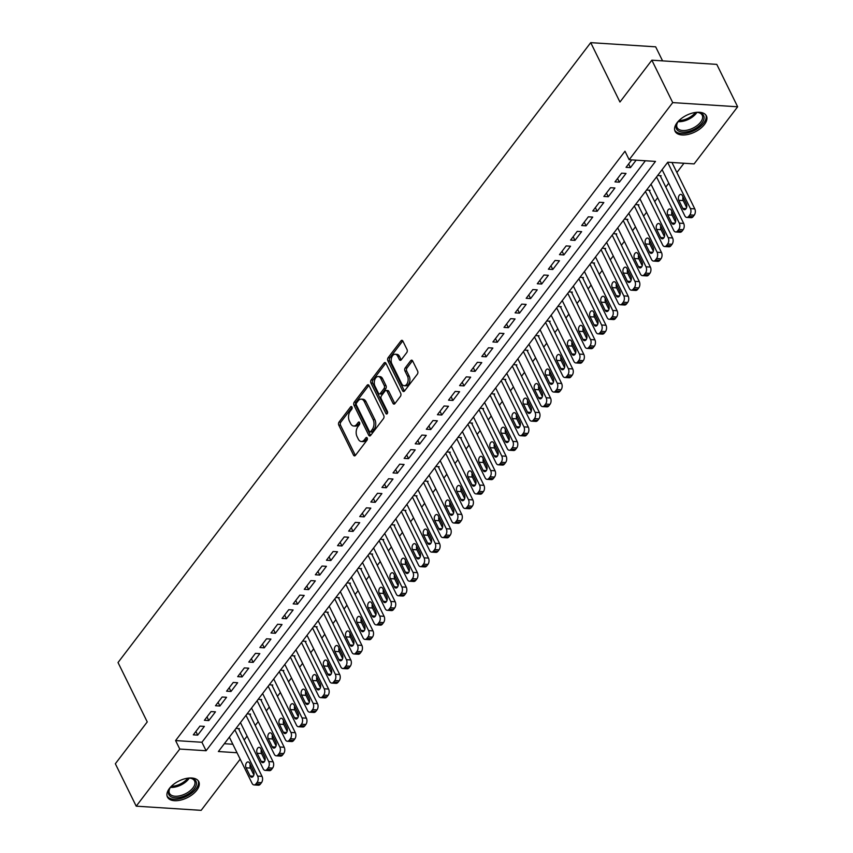 <?xml version="1.0" encoding="UTF-8"?>
<svg xmlns="http://www.w3.org/2000/svg" width="853" height="853" viewBox="0 0 853 853"><rect width="100%" height="100%" fill="white"/><g stroke="black" fill="none" stroke-linecap="round" stroke-linejoin="round"><path stroke-width="1.28" d="M351.958 407.041A1.535 0.949 -86.3 0 0 351.297 406.508A1.535 0.949 -86.3 0 0 350.626 406.881L339.057 422.054A2.196 1.354 -86.3 0 0 338.78 425.146L353.537 455.118A2.196 1.354 -86.3 0 0 354.475 455.886A2.196 1.354 -86.3 0 0 355.445 455.363L367.014 440.18A1.535 0.949 -86.3 0 0 367.206 438.015A1.535 0.949 -86.3 0 0 366.534 437.482A1.535 0.949 -86.3 0 0 365.862 437.856L364.37 439.817A7.027 4.35 -86.3 0 1 361.299 441.502A7.027 4.35 -86.3 0 1 358.26 439.06L357.034 436.565A7.027 4.35 -86.3 0 1 357.897 426.66L359.39 424.698A1.535 0.949 -86.3 0 0 359.582 422.534A1.535 0.949 -86.3 0 0 358.921 422A1.535 0.949 -86.3 0 0 358.249 422.363L356.746 424.325A7.027 4.35 -86.3 0 1 353.675 426.02A7.027 4.35 -86.3 0 1 350.636 423.568L349.41 421.073A7.027 4.35 -86.3 0 1 350.274 411.178L351.767 409.205A1.535 0.949 -86.3 0 0 351.958 407.041M704.45 124.495A17.455 9.34 -26.2 0 1 688.286 134.379A17.455 9.34 -26.2 0 1 675.096 131.319A17.455 9.34 -26.2 0 1 677.069 122.736A17.455 9.34 -26.2 0 1 693.233 112.863A17.455 9.34 -26.2 0 1 706.423 115.912A17.455 9.34 -26.2 0 1 704.45 124.495M196.798 790.219A17.455 9.34 -26.2 0 1 180.633 800.103A17.455 9.34 -26.2 0 1 167.444 797.054A17.455 9.34 -26.2 0 1 169.416 788.46A17.455 9.34 -26.2 0 1 185.581 778.586A17.455 9.34 -26.2 0 1 198.77 781.636A17.455 9.34 -26.2 0 1 196.798 790.219M406.753 352.598A2.196 1.354 -86.3 0 0 407.02 349.506L402.883 341.093A2.196 1.354 -86.3 0 0 401.934 340.326A2.196 1.354 -86.3 0 0 400.974 340.859L388.115 357.706A2.196 1.354 -86.3 0 0 387.848 360.798L402.595 390.781A2.196 1.354 -86.3 0 0 403.544 391.538A2.196 1.354 -86.3 0 0 404.503 391.015L417.362 374.158A2.196 1.354 -86.3 0 0 417.629 371.066L412.628 360.904A2.196 1.354 -86.3 0 0 411.679 360.147A2.196 1.354 -86.3 0 0 410.719 360.67L405.218 367.888A2.196 1.354 -86.3 0 0 404.951 370.98L407.435 376.013A5.875 3.636 -86.3 0 1 407.691 382.389A5.875 3.636 -86.3 0 1 404.141 385.705A5.875 3.636 -86.3 0 1 401.603 383.658L391.89 363.922A5.875 3.636 -86.3 0 1 391.634 357.546A5.875 3.636 -86.3 0 1 395.184 354.24A5.875 3.636 -86.3 0 1 397.722 356.287L399.343 359.571A2.196 1.354 -86.3 0 0 400.292 360.339A2.196 1.354 -86.3 0 0 401.251 359.806L406.753 352.598M240.183 759.17L201.148 810.35L136.213 806.17L115.347 763.755L147.249 721.915L118.023 662.536L590.724 42.65L619.95 102.029L651.852 60.19L672.718 102.605L737.653 106.785L694.107 163.904L667.782 162.209L218.379 751.536L237.017 752.741M136.213 806.17L179.77 749.051L206.095 750.747L655.488 161.42L629.162 159.724L672.718 102.605M629.162 159.724L624.993 151.237L175.59 740.575L179.77 749.051M369.008 385.513A2.196 1.354 -86.3 0 0 368.059 384.746A2.196 1.354 -86.3 0 0 367.099 385.279L354.251 402.126A2.196 1.354 -86.3 0 0 353.974 405.228L368.731 435.201A2.196 1.354 -86.3 0 0 369.669 435.958A2.196 1.354 -86.3 0 0 370.639 435.435L383.487 418.578A2.196 1.354 -86.3 0 0 383.754 415.486L369.008 385.513M371.183 379.916L384.031 363.069A2.196 1.354 -86.3 0 1 384.991 362.536A2.196 1.354 -86.3 0 1 385.94 363.303L400.697 393.276A2.196 1.354 -86.3 0 1 400.42 396.368L394.918 403.586A2.196 1.354 -86.3 0 1 393.958 404.109A2.196 1.354 -86.3 0 1 393.009 403.352L387.027 391.186A2.196 1.354 -86.3 0 0 386.089 390.429A2.196 1.354 -86.3 0 0 385.119 390.951L381.472 395.739A2.196 1.354 -86.3 0 0 381.206 398.831L387.433 411.487A1.535 0.949 -86.3 0 1 387.497 413.161A1.535 0.949 -86.3 0 1 386.569 414.025A1.535 0.949 -86.3 0 1 385.908 413.492L370.916 383.008A2.196 1.354 -86.3 0 1 371.183 379.916L372.942 380.033L385.791 363.175L384.031 363.069M660.563 176.432L661.118 175.697L657.663 175.483M649.464 190.976L650.018 190.251L646.563 190.027M638.364 205.53L638.918 204.805L635.464 204.581M627.275 220.085L627.829 219.36L624.364 219.136M616.175 234.639L616.73 233.903L613.275 233.679M605.076 249.183L605.63 248.458L602.175 248.234M593.987 263.737L594.541 263.012L591.076 262.788M582.887 278.291L583.441 277.566L579.987 277.342M571.787 292.846L572.342 292.11L568.887 291.886M560.698 307.389L561.253 306.664L557.787 306.44M549.599 321.944L550.153 321.218L546.698 320.995M538.499 336.498L539.053 335.762L535.599 335.549M527.41 351.041L527.964 350.316L524.499 350.093M516.31 365.596L516.865 364.871L513.41 364.647M505.211 380.15L505.765 379.425L502.31 379.201M494.122 394.704L494.676 393.969L491.211 393.745M483.022 409.248L483.576 408.523L480.122 408.299M471.922 423.802L472.477 423.077L469.022 422.853M460.833 438.357L461.388 437.632L457.922 437.408M449.734 452.9L450.288 452.175L446.833 451.951M438.634 467.455L439.188 466.73L435.734 466.506M427.534 482.009L428.099 481.284L424.634 481.06M416.445 496.563L417 495.828L413.545 495.614M405.346 511.107L405.9 510.382L402.445 510.158M394.246 525.661L394.8 524.936L391.346 524.712M383.157 540.216L383.711 539.491L380.257 539.267M372.057 554.77L372.612 554.034L369.157 553.81M360.958 569.314L361.512 568.588L358.057 568.365M349.869 583.868L350.423 583.143L346.958 582.919M338.769 598.422L339.323 597.697L335.869 597.473M327.669 612.966L328.224 612.241L324.769 612.017M316.58 627.52L317.135 626.795L313.669 626.571M305.481 642.074L306.035 641.349L302.58 641.125M294.381 656.629L294.935 655.893L291.481 655.68M283.292 671.172L283.846 670.447L280.381 670.223M272.192 685.727L272.747 685.002L269.292 684.778M261.093 700.281L261.647 699.556L258.192 699.332M250.004 714.835L250.558 714.1L247.093 713.876M199.965 726.116L193.311 734.838L197.693 735.126L204.357 726.393L199.965 726.116M211.064 711.562L204.411 720.295L208.793 720.572L215.457 711.839L211.064 711.562M222.164 697.008L215.5 705.74L219.893 706.017L226.546 697.296L222.164 697.008M233.253 682.453L226.599 691.186L230.992 691.474L237.646 682.741L233.253 682.453M244.353 667.91L237.699 676.642L242.081 676.919L248.745 668.187L244.353 667.91M255.452 653.355L248.788 662.088L253.181 662.365L259.834 653.633L255.452 653.355M266.541 638.801L259.888 647.534L264.281 647.822L270.934 639.089L266.541 638.801M277.641 624.257L270.987 632.979L275.37 633.267L282.034 624.535L277.641 624.257M288.74 609.703L282.076 618.436L286.469 618.713L293.123 609.98L288.74 609.703M299.829 595.149L293.176 603.881L297.569 604.159L304.222 595.437L299.829 595.149M310.929 580.594L304.276 589.327L308.658 589.615L315.322 580.882L310.929 580.594M322.029 566.051L315.365 574.773L319.758 575.061L326.411 566.328L322.029 566.051M333.128 551.496L326.464 560.229L330.857 560.506L337.511 551.774L333.128 551.496M344.217 536.942L337.564 545.675L341.946 545.952L348.61 537.23L344.217 536.942M355.317 522.388L348.653 531.12L353.046 531.408L359.699 522.676L355.317 522.388M366.417 507.844L359.753 516.577L364.146 516.854L370.799 508.121L366.417 507.844M377.506 493.29L370.852 502.022L375.235 502.3L381.899 493.567L377.506 493.29M388.605 478.736L381.952 487.468L386.334 487.756L392.988 479.023L388.605 478.736M399.705 464.192L393.041 472.914L397.434 473.202L404.087 464.469L399.705 464.192M410.794 449.638L404.141 458.37L408.523 458.647L415.187 449.915L410.794 449.638M421.894 435.083L415.24 443.816L419.623 444.093L426.276 435.371L421.894 435.083M432.993 420.529L426.329 429.262L430.722 429.549L437.376 420.817L432.993 420.529M444.082 405.985L437.429 414.707L441.811 414.995L448.475 406.263L444.082 405.985M455.182 391.431L448.529 400.164L452.911 400.441L459.575 391.708L455.182 391.431M466.282 376.877L459.618 385.609L464.011 385.887L470.664 377.165L466.282 376.877M477.371 362.322L470.717 371.055L475.1 371.343L481.764 362.61L477.371 362.322M488.47 347.779L481.817 356.511L486.199 356.789L492.863 348.056L488.47 347.779M499.57 333.224L492.906 341.957L497.299 342.234L503.952 333.502L499.57 333.224M510.659 318.67L504.006 327.403L508.388 327.691L515.052 318.958L510.659 318.67M521.759 304.126L515.105 312.848L519.488 313.136L526.152 304.404L521.759 304.126M532.858 289.572L526.194 298.305L530.587 298.582L537.241 289.849L532.858 289.572M543.947 275.018L537.294 283.75L541.687 284.028L548.34 275.306L543.947 275.018M555.047 260.464L548.394 269.196L552.776 269.484L559.44 260.751L555.047 260.464M566.147 245.92L559.483 254.642L563.876 254.93L570.529 246.197L566.147 245.92M577.236 231.366L570.582 240.098L574.975 240.375L581.629 231.643L577.236 231.366M588.335 216.811L581.682 225.544L586.064 225.821L592.728 217.099L588.335 216.811M599.435 202.257L592.771 210.99L597.164 211.277L603.817 202.545L599.435 202.257M610.535 187.713L603.871 196.446L608.264 196.723L614.917 187.991L610.535 187.713M621.624 173.159L614.97 181.892L619.353 182.169L626.017 173.436L621.624 173.159M175.59 740.575L201.916 742.27L645.348 160.769M631.742 159.884L626.059 167.337L630.452 167.625L636.135 160.172M244.139 740.02L247.103 736.128M255.239 725.466L258.203 721.585M266.328 710.922L269.292 707.03M277.428 696.368L280.392 692.476M288.527 681.814L291.491 677.932M299.616 667.27L302.58 663.378M310.716 652.716L313.68 648.824M321.816 638.161L324.78 634.269M332.905 623.607L335.879 619.726M344.004 609.063L346.968 605.172M355.104 594.509L358.068 590.617M366.193 579.955L369.168 576.063M377.293 565.4L380.257 561.519M388.392 550.857L391.356 546.965M399.481 536.302L402.456 532.411M410.581 521.748L413.545 517.867M421.681 507.204L424.645 503.313M432.78 492.65L435.744 488.758M443.869 478.096L446.833 474.204M454.969 463.542L457.933 459.66M466.069 448.998L469.033 445.106M477.158 434.444L480.122 430.552M488.257 419.889L491.221 415.997M499.357 405.335L502.321 401.454M510.446 390.791L513.41 386.899M521.546 376.237L524.51 372.345M532.645 361.683L535.609 357.802M543.734 347.139L546.698 343.247M554.834 332.585L557.798 328.693M565.934 318.03L568.898 314.139M577.023 303.476L579.987 299.595M588.122 288.932L591.086 285.041M599.222 274.378L602.186 270.486M610.311 259.824L613.286 255.932M621.41 245.269L624.375 241.388M632.51 230.726L635.474 226.834M643.599 216.172L646.574 212.28M654.699 201.617L657.663 197.736M665.798 187.074L668.763 183.182M676.887 172.519L683.957 163.254M224.35 743.709L232.848 744.253M238.904 729.379L239.458 728.654L236.004 728.43M229.35 737.163L252.093 783.374A4.478 2.772 -86.3 0 0 254.023 784.931A4.478 2.772 -86.3 0 0 255.985 783.854L257.094 782.393A4.478 2.772 -86.3 0 0 257.638 776.091L262.031 776.379A4.478 2.772 93.7 0 1 261.476 782.681L260.368 784.131A4.478 2.772 93.7 0 1 258.406 785.208L254.023 784.931M240.45 722.608L263.193 768.82A4.478 2.772 -86.3 0 0 265.123 770.376A4.478 2.772 -86.3 0 0 267.074 769.299L268.183 767.849A4.478 2.772 -86.3 0 0 268.738 761.548L273.12 761.825A4.478 2.772 93.7 0 1 272.576 768.126L271.467 769.587A4.478 2.772 93.7 0 1 269.505 770.654L265.123 770.376M251.55 708.065L274.282 754.265A4.478 2.772 -86.3 0 0 276.212 755.822A4.478 2.772 -86.3 0 0 278.174 754.745L279.283 753.295A4.478 2.772 -86.3 0 0 279.837 746.993L284.22 747.271A4.478 2.772 93.7 0 1 283.665 753.583L282.556 755.033A4.478 2.772 93.7 0 1 280.605 756.11L276.212 755.822M262.639 693.51L285.382 739.711A4.478 2.772 -86.3 0 0 287.312 741.268A4.478 2.772 -86.3 0 0 289.274 740.201L290.383 738.741A4.478 2.772 -86.3 0 0 290.926 732.439L295.319 732.727A4.478 2.772 93.7 0 1 294.765 739.029L293.656 740.479A4.478 2.772 93.7 0 1 291.705 741.556L287.312 741.268M279.283 671.674L302.026 717.885A4.478 2.772 -86.3 0 1 301.472 724.197L300.363 725.647A4.478 2.772 -86.3 0 1 298.411 726.724A4.478 2.772 -86.3 0 1 296.481 725.167L273.728 678.956M284.838 664.402L307.57 710.613A4.478 2.772 -86.3 0 0 309.5 712.17A4.478 2.772 -86.3 0 0 311.462 711.093L312.571 709.643A4.478 2.772 -86.3 0 0 313.126 703.341L317.508 703.618A4.478 2.772 93.7 0 1 316.964 709.92L315.845 711.381A4.478 2.772 93.7 0 1 313.893 712.447L309.5 712.17M329.226 606.206L351.958 652.406A4.478 2.772 -86.3 0 0 353.888 653.963A4.478 2.772 -86.3 0 0 355.85 652.886L356.959 651.436A4.478 2.772 -86.3 0 0 357.503 645.135L361.896 645.412A4.478 2.772 93.7 0 1 361.341 651.713L360.233 653.174A4.478 2.772 93.7 0 1 358.281 654.251L353.888 653.963M340.315 591.651L363.058 637.852A4.478 2.772 -86.3 0 0 364.988 639.409A4.478 2.772 -86.3 0 0 366.939 638.343L368.048 636.882A4.478 2.772 -86.3 0 0 368.603 630.58L372.985 630.868A4.478 2.772 93.7 0 1 372.441 637.17L371.332 638.62A4.478 2.772 93.7 0 1 369.37 639.697L364.988 639.409M351.415 577.097L374.147 623.308A4.478 2.772 -86.3 0 0 376.077 624.865A4.478 2.772 -86.3 0 0 378.039 623.788L379.148 622.327A4.478 2.772 -86.3 0 0 379.702 616.026L384.085 616.314A4.478 2.772 93.7 0 1 383.541 622.615L382.432 624.065A4.478 2.772 93.7 0 1 380.47 625.142L376.077 624.865M368.048 555.26L390.791 601.482A4.478 2.772 -86.3 0 1 390.247 607.784L389.139 609.234A4.478 2.772 -86.3 0 1 387.177 610.311A4.478 2.772 -86.3 0 1 385.247 608.754L362.493 562.543M373.603 547.999L396.346 594.2A4.478 2.772 -86.3 0 0 398.276 595.757A4.478 2.772 -86.3 0 0 400.228 594.68L401.336 593.23A4.478 2.772 -86.3 0 0 401.891 586.928L406.284 587.205A4.478 2.772 93.7 0 1 405.729 593.517L404.621 594.967A4.478 2.772 93.7 0 1 402.659 596.044L398.276 595.757M384.703 533.445L407.435 579.645A4.478 2.772 -86.3 0 0 409.365 581.202A4.478 2.772 -86.3 0 0 411.327 580.136L412.436 578.675A4.478 2.772 -86.3 0 0 412.991 572.374L417.373 572.662A4.478 2.772 93.7 0 1 416.829 578.963L415.72 580.413A4.478 2.772 93.7 0 1 413.758 581.49L409.365 581.202M395.803 518.891L418.535 565.102A4.478 2.772 -86.3 0 0 420.465 566.659A4.478 2.772 -86.3 0 0 422.427 565.582L423.536 564.132A4.478 2.772 -86.3 0 0 424.08 557.819L428.473 558.107A4.478 2.772 93.7 0 1 427.918 564.409L426.809 565.87A4.478 2.772 93.7 0 1 424.858 566.936L420.465 566.659M406.892 504.336L429.635 550.548A4.478 2.772 -86.3 0 0 431.565 552.104A4.478 2.772 -86.3 0 0 433.516 551.027L434.625 549.577A4.478 2.772 -86.3 0 0 435.179 543.276L439.572 543.553A4.478 2.772 93.7 0 1 439.018 549.854L437.909 551.315A4.478 2.772 93.7 0 1 435.947 552.381L431.565 552.104M417.991 489.793L440.724 535.993A4.478 2.772 -86.3 0 0 442.664 537.55A4.478 2.772 -86.3 0 0 444.616 536.484L445.724 535.023A4.478 2.772 -86.3 0 0 446.279 528.721L450.661 528.999A4.478 2.772 93.7 0 1 450.117 535.311L449.009 536.761A4.478 2.772 93.7 0 1 447.047 537.838L442.664 537.55M429.091 475.238L451.823 521.45A4.478 2.772 -86.3 0 0 453.753 523.006A4.478 2.772 -86.3 0 0 455.715 521.929L456.824 520.469A4.478 2.772 -86.3 0 0 457.368 514.167L461.761 514.455A4.478 2.772 93.7 0 1 461.206 520.756L460.098 522.207A4.478 2.772 93.7 0 1 458.146 523.284L453.753 523.006M445.724 453.401L468.468 499.613A4.478 2.772 -86.3 0 1 467.924 505.925L466.804 507.375A4.478 2.772 -86.3 0 1 464.853 508.452A4.478 2.772 -86.3 0 1 462.923 506.895L440.169 460.684M451.28 446.14L474.012 492.341A4.478 2.772 -86.3 0 0 475.953 493.898A4.478 2.772 -86.3 0 0 477.904 492.821L479.013 491.371A4.478 2.772 -86.3 0 0 479.567 485.069L483.95 485.346A4.478 2.772 93.7 0 1 483.406 491.648L482.297 493.109A4.478 2.772 93.7 0 1 480.335 494.186L475.953 493.898M462.379 431.586L485.112 477.787A4.478 2.772 -86.3 0 0 487.042 479.343A4.478 2.772 -86.3 0 0 489.004 478.277L490.112 476.816A4.478 2.772 -86.3 0 0 490.656 470.515L495.049 470.803A4.478 2.772 93.7 0 1 494.495 477.104L493.386 478.554A4.478 2.772 93.7 0 1 491.435 479.631L487.042 479.343M473.468 417.032L496.211 463.243A4.478 2.772 -86.3 0 0 498.141 464.8A4.478 2.772 -86.3 0 0 500.093 463.723L501.212 462.262A4.478 2.772 -86.3 0 0 501.756 455.96L506.149 456.248A4.478 2.772 93.7 0 1 505.594 462.55L504.486 464A4.478 2.772 93.7 0 1 502.524 465.077L498.141 464.8M484.568 402.477L507.3 448.689A4.478 2.772 -86.3 0 0 509.241 450.245A4.478 2.772 -86.3 0 0 511.192 449.168L512.301 447.718A4.478 2.772 -86.3 0 0 512.856 441.417L517.238 441.694A4.478 2.772 93.7 0 1 516.694 447.996L515.585 449.456A4.478 2.772 93.7 0 1 513.623 450.523L509.241 450.245M528.956 344.271L551.688 390.482A4.478 2.772 -86.3 0 0 553.618 392.039A4.478 2.772 -86.3 0 0 555.58 390.962L556.689 389.512A4.478 2.772 -86.3 0 0 557.244 383.21L561.626 383.487A4.478 2.772 93.7 0 1 561.071 389.789L559.963 391.25A4.478 2.772 93.7 0 1 558.011 392.316L553.618 392.039M540.045 329.727L562.788 375.928A4.478 2.772 -86.3 0 0 564.718 377.484A4.478 2.772 -86.3 0 0 566.68 376.418L567.789 374.957A4.478 2.772 -86.3 0 0 568.333 368.656L572.726 368.933A4.478 2.772 93.7 0 1 572.171 375.245L571.062 376.695A4.478 2.772 93.7 0 1 569.111 377.772L564.718 377.484M551.145 315.173L573.888 361.384A4.478 2.772 -86.3 0 0 575.818 362.941A4.478 2.772 -86.3 0 0 577.769 361.864L578.878 360.403A4.478 2.772 -86.3 0 0 579.432 354.102L583.815 354.39A4.478 2.772 93.7 0 1 583.271 360.691L582.162 362.141A4.478 2.772 93.7 0 1 580.2 363.218L575.818 362.941M562.244 300.619L584.977 346.83A4.478 2.772 -86.3 0 0 586.907 348.387A4.478 2.772 -86.3 0 0 588.869 347.31L589.977 345.86A4.478 2.772 -86.3 0 0 590.532 339.547L594.914 339.835A4.478 2.772 93.7 0 1 594.37 346.137L593.251 347.597A4.478 2.772 93.7 0 1 591.3 348.664L586.907 348.387M573.344 286.075L596.076 332.275A4.478 2.772 -86.3 0 0 598.006 333.832A4.478 2.772 -86.3 0 0 599.968 332.755L601.077 331.305A4.478 2.772 -86.3 0 0 601.621 325.004L606.014 325.281A4.478 2.772 93.7 0 1 605.459 331.582L604.35 333.043A4.478 2.772 93.7 0 1 602.399 334.12L598.006 333.832M584.433 271.521L607.176 317.721A4.478 2.772 -86.3 0 0 609.106 319.278A4.478 2.772 -86.3 0 0 611.057 318.212L612.166 316.751A4.478 2.772 -86.3 0 0 612.721 310.449L617.103 310.737A4.478 2.772 93.7 0 1 616.559 317.039L615.45 318.489A4.478 2.772 93.7 0 1 613.488 319.566L609.106 319.278M595.533 256.966L618.265 303.178A4.478 2.772 -86.3 0 0 620.195 304.734A4.478 2.772 -86.3 0 0 622.157 303.657L623.266 302.197A4.478 2.772 -86.3 0 0 623.82 295.895L628.203 296.183A4.478 2.772 93.7 0 1 627.659 302.484L626.539 303.935A4.478 2.772 93.7 0 1 624.588 305.011L620.195 304.734M612.166 235.129L634.909 281.351A4.478 2.772 -86.3 0 1 634.365 287.653L633.257 289.103A4.478 2.772 -86.3 0 1 631.295 290.18A4.478 2.772 -86.3 0 1 629.365 288.623L606.611 242.412M617.721 227.868L640.464 274.069A4.478 2.772 -86.3 0 0 642.394 275.626A4.478 2.772 -86.3 0 0 644.346 274.559L645.454 273.099A4.478 2.772 -86.3 0 0 646.009 266.797L650.391 267.074A4.478 2.772 93.7 0 1 649.847 273.386L648.738 274.837A4.478 2.772 93.7 0 1 646.777 275.914L642.394 275.626M628.821 213.314L651.553 259.515A4.478 2.772 -86.3 0 0 653.483 261.071A4.478 2.772 -86.3 0 0 655.445 260.005L656.554 258.544A4.478 2.772 -86.3 0 0 657.109 252.243L661.491 252.531A4.478 2.772 93.7 0 1 660.947 258.832L659.838 260.282A4.478 2.772 93.7 0 1 657.876 261.359L653.483 261.071M639.921 198.76L662.653 244.971A4.478 2.772 -86.3 0 0 664.583 246.528A4.478 2.772 -86.3 0 0 666.545 245.451L667.654 244.001A4.478 2.772 -86.3 0 0 668.198 237.688L672.59 237.976A4.478 2.772 93.7 0 1 672.036 244.278L670.927 245.739A4.478 2.772 93.7 0 1 668.976 246.805L664.583 246.528M651.01 184.205L673.753 230.417A4.478 2.772 -86.3 0 0 675.683 231.973A4.478 2.772 -86.3 0 0 677.634 230.896L678.743 229.446A4.478 2.772 -86.3 0 0 679.297 223.145L683.679 223.422A4.478 2.772 93.7 0 1 683.136 229.724L682.027 231.184A4.478 2.772 93.7 0 1 680.065 232.261L675.683 231.973M662.109 169.662L684.842 215.862A4.478 2.772 -86.3 0 0 686.772 217.419A4.478 2.772 -86.3 0 0 688.734 216.353L689.842 214.892A4.478 2.772 -86.3 0 0 690.397 208.59L694.779 208.868A4.478 2.772 93.7 0 1 694.235 215.18L693.126 216.63A4.478 2.772 93.7 0 1 691.165 217.707L686.772 217.419M662.578 60.883L655.669 46.83L590.724 42.65M651.852 60.19L716.787 64.38L737.653 106.785M201.916 742.27L206.095 750.747M197.693 735.126L195.891 731.458M208.793 720.572L206.991 716.904M219.893 706.017L218.091 702.35M230.992 691.474L229.18 687.806M242.081 676.919L240.279 673.252M253.181 662.365L251.379 658.697M264.281 647.822L262.468 644.143M275.37 633.267L273.568 629.599M286.469 618.713L284.667 615.045M297.569 604.159L295.756 600.491M308.658 589.615L306.856 585.947M319.758 575.061L317.956 571.393M330.857 560.506L329.045 556.838M341.946 545.952L340.144 542.284M353.046 531.408L351.244 527.74M364.146 516.854L362.333 513.186M375.235 502.3L373.433 498.632M386.334 487.756L384.532 484.077M397.434 473.202L395.621 469.534M408.523 458.647L406.721 454.98M419.623 444.093L417.821 440.425M430.722 429.549L428.91 425.882M441.811 414.995L440.009 411.327M452.911 400.441L451.109 396.773M464.011 385.887L462.198 382.219M475.1 371.343L473.298 367.675M486.199 356.789L484.397 353.121M497.299 342.234L495.486 338.566M508.388 327.691L506.586 324.012M519.488 313.136L517.686 309.468M530.587 298.582L528.785 294.914M541.687 284.028L539.874 280.36M552.776 269.484L550.974 265.816M563.876 254.93L562.074 251.262M574.975 240.375L573.163 236.707M586.064 225.821L584.262 222.153M597.164 211.277L595.362 207.61M608.264 196.723L606.451 193.055M619.353 182.169L617.551 178.501M630.452 167.625L628.65 163.947M353.675 426.02L355.424 426.127A7.027 4.35 -86.3 0 0 358.505 424.442L356.746 424.325M359.699 422.864L358.505 424.442M361.299 441.502L363.047 441.619A7.027 4.35 -86.3 0 0 366.118 439.935L364.37 439.817M367.323 438.357L366.118 439.935M352.086 407.382L340.805 422.171A2.196 1.354 -86.3 0 0 340.539 425.263L355.285 455.235A2.196 1.354 -86.3 0 0 355.392 455.427M368.901 385.321A2.196 1.354 -86.3 0 0 368.859 385.385L356 402.243A2.196 1.354 -86.3 0 0 355.733 405.335L370.479 435.307A2.196 1.354 -86.3 0 0 370.586 435.499M356.586 402.893A1.535 0.949 -86.3 0 0 356.405 405.058L369.349 431.362A1.535 0.949 -86.3 0 0 370.01 431.906A1.535 0.949 -86.3 0 0 370.682 431.533L372.26 429.464A7.027 4.35 -86.3 0 0 373.124 419.559L364.274 401.582A7.027 4.35 -86.3 0 0 361.245 399.129A7.027 4.35 -86.3 0 0 358.175 400.814L356.586 402.893M370.01 431.906L371.769 432.013A1.535 0.949 -86.3 0 0 372.441 431.65L370.682 431.533M361.245 399.129L362.994 399.247A7.027 4.35 -86.3 0 1 366.033 401.688L374.883 419.676A7.027 4.35 -86.3 0 1 374.019 429.571L372.441 431.65M386.089 390.429L387.838 390.535A2.196 1.354 -86.3 0 1 388.787 391.303L394.768 403.458A2.196 1.354 -86.3 0 0 394.875 403.65M387.475 413.225L372.665 383.125L370.916 383.008M380.822 378.572A5.875 3.636 -86.3 0 0 378.284 376.536A5.875 3.636 -86.3 0 0 374.734 379.841A5.875 3.636 -86.3 0 0 375 386.217L378.423 393.169A2.196 1.354 -86.3 0 0 379.372 393.937A2.196 1.354 -86.3 0 0 380.331 393.404L383.978 388.627A2.196 1.354 -86.3 0 0 384.245 385.524L380.822 378.572L382.581 378.689A5.875 3.636 -86.3 0 0 380.043 376.642L378.284 376.536M379.372 393.937L381.12 394.043A2.196 1.354 -86.3 0 0 382.08 393.521L380.331 393.404M382.581 378.689L386.004 385.641A2.196 1.354 -86.3 0 1 385.727 388.733L382.08 393.521M372.942 380.033A2.196 1.354 -86.3 0 0 372.665 383.125M395.184 354.24L396.944 354.347A5.875 3.636 -86.3 0 1 399.481 356.394L401.091 359.689A2.196 1.354 -86.3 0 0 401.198 359.87M404.141 385.705L405.9 385.812A5.875 3.636 -86.3 0 0 409.451 382.507A5.875 3.636 -86.3 0 0 409.184 376.13L407.435 376.013M412.532 360.723A2.196 1.354 -86.3 0 0 412.479 360.787L406.977 367.995A2.196 1.354 -86.3 0 0 406.71 371.087L409.184 376.13M402.776 340.901A2.196 1.354 -86.3 0 0 402.723 340.965L389.874 357.823A2.196 1.354 -86.3 0 0 389.608 360.915L404.354 390.887A2.196 1.354 -86.3 0 0 404.461 391.079M234.895 729.88L257.638 776.091M238.52 728.59L262.031 776.379M250.249 764.405A3.583 2.218 -86.3 0 0 250.462 768.095L253.853 774.982M253.64 771.293L249.63 763.158A3.583 2.218 -86.3 0 0 248.084 761.91A3.583 2.218 -86.3 0 0 245.92 763.925A3.583 2.218 -86.3 0 0 246.08 767.807L250.089 775.953A3.583 2.218 -86.3 0 0 251.635 777.2A3.583 2.218 -86.3 0 0 253.799 775.185A3.583 2.218 -86.3 0 0 253.64 771.293M187.671 778.181A15.109 8.082 -26.2 0 1 190.677 778.235A15.109 8.082 -26.2 0 1 194.292 788.748A15.109 8.082 -26.2 0 1 175.771 797.832A15.109 8.082 -26.2 0 1 169.694 788.556A15.109 8.082 -26.2 0 1 170.589 787.223A15.109 8.082 -26.2 0 1 171.485 786.157M169.971 788.097A13.989 7.485 153.8 0 0 169.47 793.311A13.989 7.485 153.8 0 0 180.047 795.753A13.989 7.485 153.8 0 0 192.991 787.841A13.989 7.485 153.8 0 0 194.569 780.964A13.989 7.485 153.8 0 0 190.144 778.181M167.06 795.988A17.348 9.276 153.8 0 0 180.314 798.6A17.348 9.276 153.8 0 0 196.041 788.865A17.348 9.276 153.8 0 0 198.163 780.687M695.323 112.457A15.109 8.082 -26.2 0 1 698.33 112.511A15.109 8.082 -26.2 0 1 703.33 120.763A15.109 8.082 -26.2 0 1 689.533 131.149A15.109 8.082 -26.2 0 1 677.346 122.832A15.109 8.082 -26.2 0 1 679.137 120.422M677.623 122.374A13.989 7.485 153.8 0 0 677.122 127.587A13.989 7.485 153.8 0 0 689.16 129.635A13.989 7.485 153.8 0 0 702.222 115.24A13.989 7.485 153.8 0 0 697.797 112.447M674.712 130.253A17.348 9.276 153.8 0 0 689.448 132.46A17.348 9.276 153.8 0 0 705.815 114.952M245.995 715.326L268.738 761.548M249.609 714.046L273.12 761.825M261.338 749.851A3.583 2.218 -86.3 0 0 261.562 753.54L264.952 760.428M264.729 756.75L260.73 748.603A3.583 2.218 -86.3 0 0 259.184 747.356A3.583 2.218 -86.3 0 0 257.02 749.371A3.583 2.218 -86.3 0 0 257.169 753.263L261.178 761.398A3.583 2.218 -86.3 0 0 262.724 762.646A3.583 2.218 -86.3 0 0 264.888 760.631A3.583 2.218 -86.3 0 0 264.729 756.75M257.094 700.771L279.837 746.993M260.709 699.492L284.22 747.271M272.438 735.297A3.583 2.218 -86.3 0 0 272.661 738.986L276.052 745.885M275.828 742.195L271.819 734.049A3.583 2.218 -86.3 0 0 270.273 732.802A3.583 2.218 -86.3 0 0 268.109 734.817A3.583 2.218 -86.3 0 0 268.268 738.709L272.278 746.855A3.583 2.218 -86.3 0 0 273.824 748.092A3.583 2.218 -86.3 0 0 275.988 746.076A3.583 2.218 -86.3 0 0 275.828 742.195M268.183 686.228L290.926 732.439M271.808 684.938L295.319 732.727M283.537 720.753A3.583 2.218 -86.3 0 0 283.75 724.442L287.141 731.33M286.928 727.641L282.919 719.495A3.583 2.218 -86.3 0 0 281.373 718.258A3.583 2.218 -86.3 0 0 279.208 720.273A3.583 2.218 -86.3 0 0 279.368 724.154L283.377 732.3A3.583 2.218 -86.3 0 0 284.923 733.548A3.583 2.218 -86.3 0 0 287.088 731.533A3.583 2.218 -86.3 0 0 286.928 727.641M282.897 670.383L306.408 718.173A4.478 2.772 93.7 0 1 305.864 724.474L304.756 725.935A4.478 2.772 93.7 0 1 302.794 727.001L298.411 726.724M294.626 706.199A3.583 2.218 -86.3 0 0 294.85 709.888L298.241 716.776M298.017 713.087L294.018 704.951A3.583 2.218 -86.3 0 0 292.472 703.704A3.583 2.218 -86.3 0 0 290.308 705.719A3.583 2.218 -86.3 0 0 290.468 709.6L294.466 717.746A3.583 2.218 -86.3 0 0 296.012 718.994A3.583 2.218 -86.3 0 0 298.177 716.978A3.583 2.218 -86.3 0 0 298.017 713.087M290.383 657.119L313.126 703.341M293.997 655.84L317.508 703.618M305.726 691.644A3.583 2.218 -86.3 0 0 305.95 695.334L309.34 702.232M309.117 698.543L305.107 690.397A3.583 2.218 -86.3 0 0 303.561 689.149A3.583 2.218 -86.3 0 0 301.397 691.165A3.583 2.218 -86.3 0 0 301.557 695.056L305.566 703.192A3.583 2.218 -86.3 0 0 307.112 704.439A3.583 2.218 -86.3 0 0 309.276 702.424A3.583 2.218 -86.3 0 0 309.117 698.543M301.472 642.565L324.215 688.787A4.478 2.772 -86.3 0 1 323.671 695.088L322.562 696.549A4.478 2.772 -86.3 0 1 320.6 697.615A4.478 2.772 -86.3 0 1 318.67 696.059L295.927 649.847M305.097 641.285L328.608 689.064A4.478 2.772 93.7 0 1 328.053 695.376L326.944 696.826A4.478 2.772 93.7 0 1 324.993 697.903L320.6 697.615M316.826 677.101A3.583 2.218 -86.3 0 0 317.039 680.779L320.429 687.678M320.216 683.989L316.207 675.843A3.583 2.218 -86.3 0 0 314.661 674.595A3.583 2.218 -86.3 0 0 312.497 676.61A3.583 2.218 -86.3 0 0 312.656 680.502L316.666 688.648A3.583 2.218 -86.3 0 0 318.212 689.885A3.583 2.218 -86.3 0 0 320.376 687.87A3.583 2.218 -86.3 0 0 320.216 683.989M312.571 628.021L335.314 674.233A4.478 2.772 -86.3 0 1 334.76 680.534L333.651 681.995A4.478 2.772 -86.3 0 1 331.7 683.072A4.478 2.772 -86.3 0 1 329.77 681.515L307.027 635.293M316.186 626.731L339.697 674.52A4.478 2.772 93.7 0 1 339.153 680.822L338.044 682.272A4.478 2.772 93.7 0 1 336.082 683.349L331.7 683.072M327.915 662.546A3.583 2.218 -86.3 0 0 328.138 666.236L331.529 673.124M331.305 669.434L327.307 661.288A3.583 2.218 -86.3 0 0 325.761 660.051A3.583 2.218 -86.3 0 0 323.596 662.067A3.583 2.218 -86.3 0 0 323.756 665.948L327.755 674.094A3.583 2.218 -86.3 0 0 329.301 675.341A3.583 2.218 -86.3 0 0 331.465 673.326A3.583 2.218 -86.3 0 0 331.305 669.434M323.671 613.467L346.414 659.678A4.478 2.772 -86.3 0 1 345.86 665.99L344.751 667.441A4.478 2.772 -86.3 0 1 342.789 668.517A4.478 2.772 -86.3 0 1 340.859 666.961L318.116 620.739M327.285 612.187L350.796 659.966A4.478 2.772 93.7 0 1 350.252 666.268L349.133 667.728A4.478 2.772 93.7 0 1 347.182 668.795L342.789 668.517M339.014 647.992A3.583 2.218 -86.3 0 0 339.238 651.681L342.629 658.569M342.405 654.88L338.396 646.745A3.583 2.218 -86.3 0 0 336.85 645.497A3.583 2.218 -86.3 0 0 334.685 647.512A3.583 2.218 -86.3 0 0 334.845 651.393L338.854 659.54A3.583 2.218 -86.3 0 0 340.4 660.787A3.583 2.218 -86.3 0 0 342.565 658.772A3.583 2.218 -86.3 0 0 342.405 654.88M334.76 598.913L357.503 645.135M338.385 597.633L361.896 645.412M350.114 633.438A3.583 2.218 -86.3 0 0 350.327 637.127L353.728 644.026M353.505 640.336L349.495 632.19A3.583 2.218 -86.3 0 0 347.949 630.943A3.583 2.218 -86.3 0 0 345.785 632.958A3.583 2.218 -86.3 0 0 345.945 636.85L349.954 644.985A3.583 2.218 -86.3 0 0 351.5 646.233A3.583 2.218 -86.3 0 0 353.664 644.218A3.583 2.218 -86.3 0 0 353.505 640.336M345.86 584.358L368.603 630.58M349.474 583.079L372.985 630.868M361.203 618.894A3.583 2.218 -86.3 0 0 361.427 622.573L364.817 629.471M364.594 625.782L360.595 617.636A3.583 2.218 -86.3 0 0 359.049 616.399A3.583 2.218 -86.3 0 0 356.885 618.414A3.583 2.218 -86.3 0 0 357.044 622.295L361.043 630.442A3.583 2.218 -86.3 0 0 362.589 631.689A3.583 2.218 -86.3 0 0 364.753 629.674A3.583 2.218 -86.3 0 0 364.594 625.782M356.959 569.815L379.702 616.026M360.574 568.524L384.085 616.314M372.303 604.34A3.583 2.218 -86.3 0 0 372.526 608.029L375.917 614.917M375.693 611.228L371.684 603.092A3.583 2.218 -86.3 0 0 370.138 601.845A3.583 2.218 -86.3 0 0 367.974 603.86A3.583 2.218 -86.3 0 0 368.133 607.741L372.143 615.887A3.583 2.218 -86.3 0 0 373.689 617.135A3.583 2.218 -86.3 0 0 375.853 615.12A3.583 2.218 -86.3 0 0 375.693 611.228M371.673 553.981L395.184 601.76A4.478 2.772 93.7 0 1 394.63 608.061L393.521 609.522A4.478 2.772 93.7 0 1 391.57 610.588L387.177 610.311M383.402 589.786A3.583 2.218 -86.3 0 0 383.615 593.475L387.017 600.363M386.793 596.684L382.784 588.538A3.583 2.218 -86.3 0 0 381.238 587.29A3.583 2.218 -86.3 0 0 379.073 589.306A3.583 2.218 -86.3 0 0 379.233 593.198L383.242 601.333A3.583 2.218 -86.3 0 0 384.788 602.581A3.583 2.218 -86.3 0 0 386.953 600.565A3.583 2.218 -86.3 0 0 386.793 596.684M379.148 540.706L401.891 586.928M382.762 539.427L406.284 587.205M394.491 575.231A3.583 2.218 -86.3 0 0 394.715 578.92L398.106 585.819M397.882 582.13L393.883 573.984A3.583 2.218 -86.3 0 0 392.337 572.736A3.583 2.218 -86.3 0 0 390.173 574.751A3.583 2.218 -86.3 0 0 390.333 578.643L394.331 586.789A3.583 2.218 -86.3 0 0 395.877 588.026A3.583 2.218 -86.3 0 0 398.042 586.011A3.583 2.218 -86.3 0 0 397.882 582.13M390.247 526.162L412.991 572.374M393.862 524.872L417.373 572.662M405.591 560.688A3.583 2.218 -86.3 0 0 405.815 564.377L409.205 571.265M408.982 567.576L404.972 559.429A3.583 2.218 -86.3 0 0 403.426 558.193A3.583 2.218 -86.3 0 0 401.262 560.208A3.583 2.218 -86.3 0 0 401.422 564.089L405.431 572.235A3.583 2.218 -86.3 0 0 406.977 573.483A3.583 2.218 -86.3 0 0 409.141 571.467A3.583 2.218 -86.3 0 0 408.982 567.576M401.347 511.608L424.08 557.819M404.962 510.318L428.473 558.107M416.69 546.133A3.583 2.218 -86.3 0 0 416.914 549.822L420.305 556.71M420.081 553.021L416.072 544.886A3.583 2.218 -86.3 0 0 414.526 543.638A3.583 2.218 -86.3 0 0 412.362 545.653A3.583 2.218 -86.3 0 0 412.521 549.535L416.531 557.681A3.583 2.218 -86.3 0 0 418.077 558.928A3.583 2.218 -86.3 0 0 420.241 556.913A3.583 2.218 -86.3 0 0 420.081 553.021M412.436 497.054L435.179 543.276M416.051 495.774L439.572 543.553M427.779 531.579A3.583 2.218 -86.3 0 0 428.003 535.268L431.394 542.167M431.181 538.478L427.172 530.331A3.583 2.218 -86.3 0 0 425.626 529.084A3.583 2.218 -86.3 0 0 423.461 531.099A3.583 2.218 -86.3 0 0 423.621 534.991L427.62 543.126A3.583 2.218 -86.3 0 0 429.166 544.374A3.583 2.218 -86.3 0 0 431.33 542.359A3.583 2.218 -86.3 0 0 431.181 538.478M423.536 482.499L446.279 528.721M427.15 481.22L450.661 528.999M438.879 517.035A3.583 2.218 -86.3 0 0 439.103 520.714L442.494 527.612M442.27 523.923L438.261 515.777A3.583 2.218 -86.3 0 0 436.715 514.53A3.583 2.218 -86.3 0 0 434.561 516.545A3.583 2.218 -86.3 0 0 434.71 520.437L438.719 528.583A3.583 2.218 -86.3 0 0 440.265 529.82A3.583 2.218 -86.3 0 0 442.43 527.804A3.583 2.218 -86.3 0 0 442.27 523.923M434.635 467.956L457.368 514.167M438.25 466.666L461.761 514.455M449.979 502.481A3.583 2.218 -86.3 0 0 450.203 506.17L453.593 513.058M453.369 509.369L449.36 501.223A3.583 2.218 -86.3 0 0 447.814 499.986A3.583 2.218 -86.3 0 0 445.65 502.001A3.583 2.218 -86.3 0 0 445.81 505.882L449.819 514.028A3.583 2.218 -86.3 0 0 451.365 515.276A3.583 2.218 -86.3 0 0 453.529 513.261A3.583 2.218 -86.3 0 0 453.369 509.369M449.339 452.122L472.861 499.901A4.478 2.772 93.7 0 1 472.306 506.202L471.197 507.663A4.478 2.772 93.7 0 1 469.235 508.729L464.853 508.452M461.068 487.927A3.583 2.218 -86.3 0 0 461.292 491.616L464.682 498.504M464.469 494.815L460.46 486.679A3.583 2.218 -86.3 0 0 458.914 485.432A3.583 2.218 -86.3 0 0 456.75 487.447A3.583 2.218 -86.3 0 0 456.909 491.328L460.919 499.474A3.583 2.218 -86.3 0 0 462.454 500.722A3.583 2.218 -86.3 0 0 464.618 498.706A3.583 2.218 -86.3 0 0 464.469 494.815M456.824 438.847L479.567 485.069M460.439 437.568L483.95 485.346M472.167 473.372A3.583 2.218 -86.3 0 0 472.391 477.062L475.782 483.96M475.558 480.271L471.549 472.125A3.583 2.218 -86.3 0 0 470.003 470.877A3.583 2.218 -86.3 0 0 467.849 472.893A3.583 2.218 -86.3 0 0 467.998 476.784L472.008 484.92A3.583 2.218 -86.3 0 0 473.554 486.167A3.583 2.218 -86.3 0 0 475.718 484.152A3.583 2.218 -86.3 0 0 475.558 480.271M467.924 424.304L490.656 470.515M471.538 423.013L495.049 470.803M483.267 458.829A3.583 2.218 -86.3 0 0 483.491 462.507L486.882 469.406M486.658 465.717L482.649 457.571A3.583 2.218 -86.3 0 0 481.103 456.334A3.583 2.218 -86.3 0 0 478.938 458.349A3.583 2.218 -86.3 0 0 479.098 462.23L483.107 470.376A3.583 2.218 -86.3 0 0 484.653 471.624A3.583 2.218 -86.3 0 0 486.818 469.608A3.583 2.218 -86.3 0 0 486.658 465.717M479.013 409.749L501.756 455.96M482.627 408.459L506.149 456.248M494.367 444.274A3.583 2.218 -86.3 0 0 494.58 447.964L497.971 454.852M497.757 451.162L493.748 443.027A3.583 2.218 -86.3 0 0 492.202 441.779A3.583 2.218 -86.3 0 0 490.038 443.795A3.583 2.218 -86.3 0 0 490.198 447.676L494.207 455.822A3.583 2.218 -86.3 0 0 495.753 457.069A3.583 2.218 -86.3 0 0 497.907 455.054A3.583 2.218 -86.3 0 0 497.757 451.162M490.112 395.195L512.856 441.417M493.727 393.915L517.238 441.694M505.456 429.72A3.583 2.218 -86.3 0 0 505.68 433.409L509.07 440.297M508.846 436.619L504.837 428.473A3.583 2.218 -86.3 0 0 503.302 427.225A3.583 2.218 -86.3 0 0 501.137 429.24A3.583 2.218 -86.3 0 0 501.287 433.132L505.296 441.268A3.583 2.218 -86.3 0 0 506.842 442.515A3.583 2.218 -86.3 0 0 509.006 440.5A3.583 2.218 -86.3 0 0 508.846 436.619M501.212 380.641L523.945 426.863A4.478 2.772 -86.3 0 1 523.401 433.164L522.292 434.614A4.478 2.772 -86.3 0 1 520.33 435.691A4.478 2.772 -86.3 0 1 518.4 434.134L495.657 387.923M504.827 379.361L528.338 427.14A4.478 2.772 93.7 0 1 527.783 433.452L526.674 434.902A4.478 2.772 93.7 0 1 524.723 435.979L520.33 435.691M516.555 415.166A3.583 2.218 -86.3 0 0 516.779 418.855L520.17 425.754M519.946 422.064L515.937 413.918A3.583 2.218 -86.3 0 0 514.391 412.671A3.583 2.218 -86.3 0 0 512.226 414.686A3.583 2.218 -86.3 0 0 512.386 418.578L516.396 426.724A3.583 2.218 -86.3 0 0 517.942 427.961A3.583 2.218 -86.3 0 0 520.106 425.946A3.583 2.218 -86.3 0 0 519.946 422.064M512.301 366.097L535.044 412.308A4.478 2.772 -86.3 0 1 534.5 418.61L533.392 420.071A4.478 2.772 -86.3 0 1 531.43 421.137A4.478 2.772 -86.3 0 1 529.5 419.58L506.757 373.369M515.926 364.807L539.437 412.596A4.478 2.772 93.7 0 1 538.883 418.898L537.774 420.348A4.478 2.772 93.7 0 1 535.812 421.425L531.43 421.137M527.655 400.622A3.583 2.218 -86.3 0 0 527.868 404.311L531.259 411.199M531.046 407.51L527.037 399.364A3.583 2.218 -86.3 0 0 525.491 398.127A3.583 2.218 -86.3 0 0 523.326 400.142A3.583 2.218 -86.3 0 0 523.486 404.023L527.495 412.17A3.583 2.218 -86.3 0 0 529.041 413.417A3.583 2.218 -86.3 0 0 531.195 411.402A3.583 2.218 -86.3 0 0 531.046 407.51M523.401 351.543L546.144 397.754A4.478 2.772 -86.3 0 1 545.589 404.066L544.481 405.516A4.478 2.772 -86.3 0 1 542.529 406.593A4.478 2.772 -86.3 0 1 540.589 405.036L517.856 358.814M527.015 350.252L550.526 398.042A4.478 2.772 93.7 0 1 549.982 404.343L548.874 405.804A4.478 2.772 93.7 0 1 546.912 406.87L542.529 406.593M538.744 386.068A3.583 2.218 -86.3 0 0 538.968 389.757L542.359 396.645M542.135 392.956L538.126 384.82A3.583 2.218 -86.3 0 0 536.59 383.573A3.583 2.218 -86.3 0 0 534.426 385.588A3.583 2.218 -86.3 0 0 534.575 389.469L538.584 397.615A3.583 2.218 -86.3 0 0 540.13 398.863A3.583 2.218 -86.3 0 0 542.295 396.848A3.583 2.218 -86.3 0 0 542.135 392.956M534.5 336.988L557.244 383.21M538.115 335.709L561.626 383.487M549.844 371.513A3.583 2.218 -86.3 0 0 550.068 375.203L553.458 382.101M553.234 378.412L549.225 370.266A3.583 2.218 -86.3 0 0 547.679 369.018A3.583 2.218 -86.3 0 0 545.515 371.034A3.583 2.218 -86.3 0 0 545.675 374.925L549.684 383.061A3.583 2.218 -86.3 0 0 551.23 384.308A3.583 2.218 -86.3 0 0 553.394 382.293A3.583 2.218 -86.3 0 0 553.234 378.412M545.589 322.434L568.333 368.656M549.215 321.154L572.726 368.933M560.943 356.97A3.583 2.218 -86.3 0 0 561.157 360.648L564.547 367.547M564.334 363.858L560.325 355.712A3.583 2.218 -86.3 0 0 558.779 354.464A3.583 2.218 -86.3 0 0 556.614 356.479A3.583 2.218 -86.3 0 0 556.774 360.371L560.784 368.517A3.583 2.218 -86.3 0 0 562.33 369.754A3.583 2.218 -86.3 0 0 564.494 367.739A3.583 2.218 -86.3 0 0 564.334 363.858M556.689 307.89L579.432 354.102M560.304 306.6L583.815 354.39M572.032 342.416A3.583 2.218 -86.3 0 0 572.256 346.105L575.647 352.993M575.423 349.303L571.425 341.157A3.583 2.218 -86.3 0 0 569.879 339.921A3.583 2.218 -86.3 0 0 567.714 341.936A3.583 2.218 -86.3 0 0 567.874 345.817L571.873 353.963A3.583 2.218 -86.3 0 0 573.419 355.211A3.583 2.218 -86.3 0 0 575.583 353.195A3.583 2.218 -86.3 0 0 575.423 349.303M567.789 293.336L590.532 339.547M571.403 292.057L594.914 339.835M583.132 327.861A3.583 2.218 -86.3 0 0 583.356 331.55L586.747 338.438M586.523 334.749L582.514 326.614A3.583 2.218 -86.3 0 0 580.968 325.366A3.583 2.218 -86.3 0 0 578.803 327.381A3.583 2.218 -86.3 0 0 578.963 331.263L582.972 339.409A3.583 2.218 -86.3 0 0 584.518 340.656A3.583 2.218 -86.3 0 0 586.683 338.641A3.583 2.218 -86.3 0 0 586.523 334.749M578.878 278.782L601.621 325.004M582.503 277.502L606.014 325.281M594.232 313.307A3.583 2.218 -86.3 0 0 594.445 316.996L597.836 323.895M597.622 320.206L593.613 312.059A3.583 2.218 -86.3 0 0 592.067 310.812A3.583 2.218 -86.3 0 0 589.903 312.827A3.583 2.218 -86.3 0 0 590.063 316.719L594.072 324.854A3.583 2.218 -86.3 0 0 595.618 326.102A3.583 2.218 -86.3 0 0 597.782 324.087A3.583 2.218 -86.3 0 0 597.622 320.206M589.977 264.238L612.721 310.449M593.592 262.948L617.103 310.737M605.321 298.763A3.583 2.218 -86.3 0 0 605.545 302.452L608.935 309.34M608.711 305.651L604.713 297.505A3.583 2.218 -86.3 0 0 603.167 296.268A3.583 2.218 -86.3 0 0 601.002 298.283A3.583 2.218 -86.3 0 0 601.162 302.165L605.161 310.311A3.583 2.218 -86.3 0 0 606.707 311.558A3.583 2.218 -86.3 0 0 608.871 309.543A3.583 2.218 -86.3 0 0 608.711 305.651M601.077 249.684L623.82 295.895M604.692 248.394L628.203 296.183M616.42 284.209A3.583 2.218 -86.3 0 0 616.644 287.898L620.035 294.786M619.811 291.097L615.802 282.961A3.583 2.218 -86.3 0 0 614.256 281.714A3.583 2.218 -86.3 0 0 612.091 283.729A3.583 2.218 -86.3 0 0 612.251 287.61L616.261 295.756A3.583 2.218 -86.3 0 0 617.807 297.004A3.583 2.218 -86.3 0 0 619.971 294.989A3.583 2.218 -86.3 0 0 619.811 291.097M615.791 233.85L639.302 281.629A4.478 2.772 93.7 0 1 638.748 287.93L637.639 289.391A4.478 2.772 93.7 0 1 635.688 290.457L631.295 290.18M627.52 269.655A3.583 2.218 -86.3 0 0 627.733 273.344L631.124 280.232M630.911 276.553L626.902 268.407A3.583 2.218 -86.3 0 0 625.356 267.16A3.583 2.218 -86.3 0 0 623.191 269.175A3.583 2.218 -86.3 0 0 623.351 273.067L627.36 281.202A3.583 2.218 -86.3 0 0 628.906 282.45A3.583 2.218 -86.3 0 0 631.071 280.434A3.583 2.218 -86.3 0 0 630.911 276.553M623.266 220.575L646.009 266.797M626.88 219.296L650.391 267.074M638.609 255.1A3.583 2.218 -86.3 0 0 638.833 258.79L642.224 265.688M642 261.999L638.001 253.853A3.583 2.218 -86.3 0 0 636.455 252.605A3.583 2.218 -86.3 0 0 634.291 254.62A3.583 2.218 -86.3 0 0 634.451 258.512L638.449 266.658A3.583 2.218 -86.3 0 0 639.995 267.895A3.583 2.218 -86.3 0 0 642.16 265.88A3.583 2.218 -86.3 0 0 642 261.999M634.365 206.031L657.109 252.243M637.98 204.741L661.491 252.531M649.709 240.557A3.583 2.218 -86.3 0 0 649.933 244.246L653.323 251.134M653.099 247.445L649.09 239.298A3.583 2.218 -86.3 0 0 647.544 238.062A3.583 2.218 -86.3 0 0 645.38 240.077A3.583 2.218 -86.3 0 0 645.54 243.958L649.549 252.104A3.583 2.218 -86.3 0 0 651.095 253.352A3.583 2.218 -86.3 0 0 653.259 251.336A3.583 2.218 -86.3 0 0 653.099 247.445M645.454 191.477L668.198 237.688M649.08 190.187L672.59 237.976M660.808 226.002A3.583 2.218 -86.3 0 0 661.022 229.692L664.423 236.58M664.199 232.89L660.19 224.755A3.583 2.218 -86.3 0 0 658.644 223.507A3.583 2.218 -86.3 0 0 656.479 225.523A3.583 2.218 -86.3 0 0 656.639 229.404L660.649 237.55A3.583 2.218 -86.3 0 0 662.195 238.797A3.583 2.218 -86.3 0 0 664.359 236.782A3.583 2.218 -86.3 0 0 664.199 232.89M656.554 176.923L679.297 223.145M660.169 175.643L683.679 223.422M671.897 211.448A3.583 2.218 -86.3 0 0 672.121 215.137L675.512 222.036M675.288 218.347L671.29 210.201A3.583 2.218 -86.3 0 0 669.744 208.953A3.583 2.218 -86.3 0 0 667.579 210.968A3.583 2.218 -86.3 0 0 667.739 214.86L671.737 222.996A3.583 2.218 -86.3 0 0 673.284 224.243A3.583 2.218 -86.3 0 0 675.448 222.228A3.583 2.218 -86.3 0 0 675.288 218.347M667.654 162.369L690.397 208.59M671.951 162.475L694.779 208.868M682.997 196.904A3.583 2.218 -86.3 0 0 683.221 200.583L686.612 207.482M686.388 203.792L682.379 195.646A3.583 2.218 -86.3 0 0 680.833 194.399A3.583 2.218 -86.3 0 0 678.668 196.414A3.583 2.218 -86.3 0 0 678.828 200.306L682.837 208.452A3.583 2.218 -86.3 0 0 684.383 209.689A3.583 2.218 -86.3 0 0 686.548 207.674A3.583 2.218 -86.3 0 0 686.388 203.792M351.916 406.966L350.626 406.881M367.153 437.941L365.862 437.856M359.539 422.448L358.249 422.363M355.285 455.235L353.537 455.118M340.539 425.263L338.78 425.146M340.805 422.171L339.057 422.054M370.479 435.307L368.731 435.201M355.733 405.335L353.974 405.228M356 402.243L354.251 402.126M368.859 385.385L367.099 385.279M374.019 429.571L372.26 429.464M374.883 419.676L373.124 419.559M366.033 401.688L364.274 401.582M394.768 403.458L393.009 403.352M388.787 391.303L387.027 391.186M387.294 413.577L385.908 413.492M385.727 388.733L383.978 388.627M386.004 385.641L384.245 385.524M401.091 359.689L399.343 359.571M399.481 356.394L397.722 356.287M406.71 371.087L404.951 370.98M406.977 367.995L405.218 367.888M412.479 360.787L410.719 360.67M404.354 390.887L402.595 390.781M389.608 360.915L387.848 360.798M389.874 357.823L388.115 357.706M402.723 340.965L400.974 340.859M255.985 783.854L260.368 784.131M257.094 782.393L261.476 782.681M253.32 776.166L250.089 775.953M250.462 768.095L246.08 767.807M189.249 778.139A13.989 7.485 -26.2 0 1 188.641 779.002A13.989 7.485 -26.2 0 1 170.483 787.372M171.368 786.285A13.531 7.24 153.8 0 0 187.841 778.171M696.912 112.404A13.989 7.485 -26.2 0 1 684.81 120.795A13.989 7.485 -26.2 0 1 678.135 121.648M679.02 120.55A13.531 7.24 153.8 0 0 684.405 119.687A13.531 7.24 153.8 0 0 695.494 112.447M267.074 769.299L271.467 769.587M268.183 767.849L272.576 768.126M264.419 761.612L261.178 761.398M261.562 753.54L257.169 753.263M278.174 754.745L282.556 755.033M279.283 753.295L283.665 753.583M275.519 747.057L272.278 746.855M272.661 738.986L268.268 738.709M289.274 740.201L293.656 740.479M290.383 738.741L294.765 739.029M286.608 732.503L283.377 732.3M283.75 724.442L279.368 724.154M302.026 717.885L306.408 718.173M300.363 725.647L304.756 725.935M301.472 724.197L305.864 724.474M297.708 717.959L294.466 717.746M294.85 709.888L290.468 709.6M311.462 711.093L315.845 711.381M312.571 709.643L316.964 709.92M308.807 703.405L305.566 703.192M305.95 695.334L301.557 695.056M324.215 688.787L328.608 689.064M322.562 696.549L326.944 696.826M323.671 695.088L328.053 695.376M319.896 688.851L316.666 688.648M317.039 680.779L312.656 680.502M335.314 674.233L339.697 674.52M333.651 681.995L338.044 682.272M334.76 680.534L339.153 680.822M330.996 674.296L327.755 674.094M328.138 666.236L323.756 665.948M346.414 659.678L350.796 659.966M344.751 667.441L349.133 667.728M345.86 665.99L350.252 666.268M342.096 659.753L338.854 659.54M339.238 651.681L334.845 651.393M355.85 652.886L360.233 653.174M356.959 651.436L361.341 651.713M353.185 645.199L349.954 644.985M350.327 637.127L345.945 636.85M366.939 638.343L371.332 638.62M368.048 636.882L372.441 637.17M364.284 630.644L361.043 630.442M361.427 622.573L357.044 622.295M378.039 623.788L382.432 624.065M379.148 622.327L383.541 622.615M375.384 616.101L372.143 615.887M372.526 608.029L368.133 607.741M390.791 601.482L395.184 601.76M389.139 609.234L393.521 609.522M390.247 607.784L394.63 608.061M386.473 601.546L383.242 601.333M383.615 593.475L379.233 593.198M400.228 594.68L404.621 594.967M401.336 593.23L405.729 593.517M397.573 586.992L394.331 586.789M394.715 578.92L390.333 578.643M411.327 580.136L415.72 580.413M412.436 578.675L416.829 578.963M408.672 572.438L405.431 572.235M405.815 564.377L401.422 564.089M422.427 565.582L426.809 565.87M423.536 564.132L427.918 564.409M419.761 557.894L416.531 557.681M416.914 549.822L412.521 549.535M433.516 551.027L437.909 551.315M434.625 549.577L439.018 549.854M430.861 543.34L427.62 543.126M428.003 535.268L423.621 534.991M444.616 536.484L449.009 536.761M445.724 535.023L450.117 535.311M441.961 528.785L438.719 528.583M439.103 520.714L434.71 520.437M455.715 521.929L460.098 522.207M456.824 520.469L461.206 520.756M453.05 514.231L449.819 514.028M450.203 506.17L445.81 505.882M468.468 499.613L472.861 499.901M466.804 507.375L471.197 507.663M467.924 505.925L472.306 506.202M464.149 499.687L460.919 499.474M461.292 491.616L456.909 491.328M477.904 492.821L482.297 493.109M479.013 491.371L483.406 491.648M475.249 485.133L472.008 484.92M472.391 477.062L467.998 476.784M489.004 478.277L493.386 478.554M490.112 476.816L494.495 477.104M486.349 470.579L483.107 470.376M483.491 462.507L479.098 462.23M500.093 463.723L504.486 464M501.212 462.262L505.594 462.55M497.438 456.035L494.207 455.822M494.58 447.964L490.198 447.676M511.192 449.168L515.585 449.456M512.301 447.718L516.694 447.996M508.537 441.481L505.296 441.268M505.68 433.409L501.287 433.132M523.945 426.863L528.338 427.14M522.292 434.614L526.674 434.902M523.401 433.164L527.783 433.452M519.637 426.926L516.396 426.724M516.779 418.855L512.386 418.578M535.044 412.308L539.437 412.596M533.392 420.071L537.774 420.348M534.5 418.61L538.883 418.898M530.726 412.372L527.495 412.17M527.868 404.311L523.486 404.023M546.144 397.754L550.526 398.042M544.481 405.516L548.874 405.804M545.589 404.066L549.982 404.343M541.826 397.829L538.584 397.615M538.968 389.757L534.575 389.469M555.58 390.962L559.963 391.25M556.689 389.512L561.071 389.789M552.925 383.274L549.684 383.061M550.068 375.203L545.675 374.925M566.68 376.418L571.062 376.695M567.789 374.957L572.171 375.245M564.014 368.72L560.784 368.517M561.157 360.648L556.774 360.371M577.769 361.864L582.162 362.141M578.878 360.403L583.271 360.691M575.114 354.166L571.873 353.963M572.256 346.105L567.874 345.817M588.869 347.31L593.251 347.597M589.977 345.86L594.37 346.137M586.214 339.622L582.972 339.409M583.356 331.55L578.963 331.263M599.968 332.755L604.35 333.043M601.077 331.305L605.459 331.582M597.303 325.068L594.072 324.854M594.445 316.996L590.063 316.719M611.057 318.212L615.45 318.489M612.166 316.751L616.559 317.039M608.402 310.513L605.161 310.311M605.545 302.452L601.162 302.165M622.157 303.657L626.539 303.935M623.266 302.197L627.659 302.484M619.502 295.97L616.261 295.756M616.644 287.898L612.251 287.61M634.909 281.351L639.302 281.629M633.257 289.103L637.639 289.391M634.365 287.653L638.748 287.93M630.591 281.415L627.36 281.202M627.733 273.344L623.351 273.067M644.346 274.559L648.738 274.837M645.454 273.099L649.847 273.386M641.691 266.861L638.449 266.658M638.833 258.79L634.451 258.512M655.445 260.005L659.838 260.282M656.554 258.544L660.947 258.832M652.79 252.307L649.549 252.104M649.933 244.246L645.54 243.958M666.545 245.451L670.927 245.739M667.654 244.001L672.036 244.278M663.879 237.763L660.649 237.55M661.022 229.692L656.639 229.404M677.634 230.896L682.027 231.184M678.743 229.446L683.136 229.724M674.979 223.209L671.737 222.996M672.121 215.137L667.739 214.86M688.734 216.353L693.126 216.63M689.842 214.892L694.235 215.18M686.079 208.654L682.837 208.452M683.221 200.583L678.828 200.306"/></g></svg>
